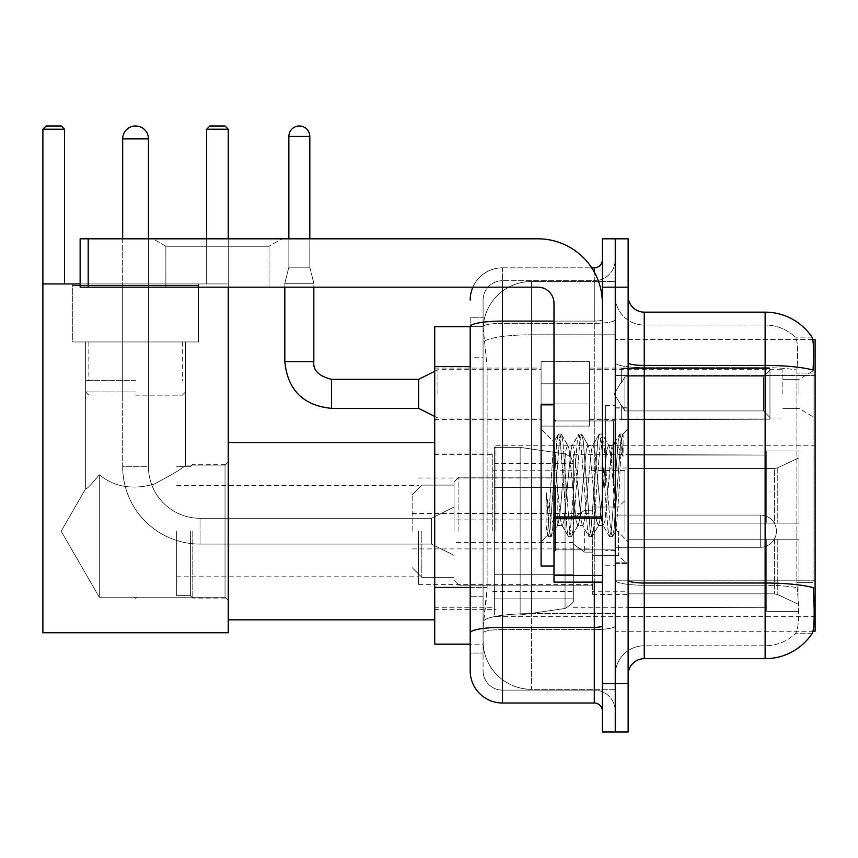 <?xml version="1.0" encoding="UTF-8"?>
<svg xmlns="http://www.w3.org/2000/svg" width="858" height="858" viewBox="0 0 858 858"><rect width="100%" height="100%" fill="white"/><g stroke="black" fill="none" stroke-linecap="round" stroke-linejoin="round"><path stroke-width="0.64" stroke-dasharray="4.29 3.22" d="M815.1 531.188L815.1 445.763L815.1 531.188M495.967 531.188L495.967 445.763L495.967 531.188M815.1 393.865L815.1 369.691L815.1 393.865M798.98 393.865L798.98 379.354L798.98 393.865M541.098 393.865L541.098 361.626L541.098 393.865M434.727 393.865L434.727 368.071L434.727 393.865M589.457 393.865L589.457 361.626L589.457 393.865M782.861 393.865L782.861 369.691L782.861 393.865M470.184 587.419L487.108 587.419L486.797 595.817L483.269 624.828L487.108 587.419L487.108 366.613L487.108 587.419L434.727 587.419L434.727 644.176L483.183 644.176L483.075 640.947A48.348 48.348 0 0 0 531.424 689.306L615.24 689.306L615.24 613.631L615.24 689.306L531.424 689.306L531.424 613.631L531.424 689.306A48.348 48.348 0 0 1 483.075 640.947L483.075 631.113L483.183 644.176L470.184 644.176L470.184 357.743L470.184 653.035L483.075 653.035L483.075 596.289L483.075 653.035L470.184 653.035M483.269 624.828L483.075 631.113L483.269 624.828M812.816 339.543L615.24 339.543L815.1 339.543L815.1 631.274L615.24 631.274L615.24 339.543L615.24 631.274L813.009 631.274M434.727 531.188L434.727 442.535L434.727 531.188M615.24 281.521L615.24 613.631L615.24 281.521L531.424 281.521L615.24 281.521M483.14 327.316L487.108 366.613L483.14 327.316A48.348 48.348 0 0 1 531.424 281.521A48.348 48.348 0 0 0 483.14 327.316A48.348 48.348 0 0 1 531.424 281.521L531.424 334.802L615.24 334.802L531.424 334.802L531.424 281.521M470.184 638.534L470.184 317.792L483.075 317.792L470.184 317.792L470.184 357.743L483.075 357.743L483.075 596.289L483.075 317.792L483.075 357.743L470.184 357.743L470.184 326.651L483.183 326.651L434.727 326.651L434.727 587.419M628.131 485.414L628.131 407.239L628.131 485.414M615.24 485.414L615.24 405.63L615.24 485.414M605.566 485.414L605.566 405.63L605.566 485.414M644.251 312.151L765.132 312.151L765.132 583.011A56.413 9.792 180 0 1 813.212 587.687L813.631 594.208C814.682 615.636 814.231 628.635 812.301 633.215A56.413 56.413 0 0 1 765.132 658.676L644.251 658.676L644.251 312.151A16.12 16.12 0 0 1 628.131 296.031L628.131 362.623L628.131 296.031M811.979 633.697L795.237 633.697L811.979 633.697M797.736 594.208C799.313 615.669 798.637 628.667 795.731 633.215A43.522 43.522 0 0 1 765.132 645.784L644.251 645.784L644.251 594.208L644.251 645.784L765.132 645.784A43.522 43.522 0 0 0 795.731 633.215C798.637 628.7 799.313 615.701 797.736 594.208L796.835 582.625L796.943 370.066C798.101 351.49 797.64 340.605 795.538 337.419L795.538 337.419A43.522 43.522 0 0 0 765.132 325.043A43.522 43.522 0 0 1 795.538 337.419C797.629 340.562 798.101 351.448 796.943 370.066L796.835 582.625L797.736 594.208M615.24 594.208L615.24 362.623L615.24 594.208M628.131 674.796L628.131 362.623L628.131 674.796A16.12 16.12 0 0 1 644.251 658.676M615.24 296.031L615.24 362.623L615.24 296.031A29.011 29.011 0 0 0 644.251 325.043A29.011 29.011 0 0 1 615.24 296.031A29.011 29.011 0 0 0 644.251 325.043L644.251 585.253A29.011 5.041 0 0 1 615.24 580.212A29.011 5.041 0 0 0 644.251 585.253L644.251 325.043L765.132 325.043L644.251 325.043M615.24 287.162L615.24 238.814L628.131 238.814L628.131 287.162L615.24 287.162L615.24 238.814L602.348 238.814L602.348 287.162L615.24 287.162L615.24 683.665L615.24 287.162M602.348 287.162L602.348 732.013L615.24 732.013L615.24 683.665L615.24 732.013L628.131 732.013L628.131 287.162M812.172 337.419A56.413 56.413 0 0 0 811.979 337.13L795.237 337.13L811.979 337.13A56.413 56.413 0 0 1 812.172 337.419C813.556 340.572 813.867 351.458 813.094 370.066L813.03 373.091L813.094 370.066A56.413 9.792 180 0 0 765.132 365.422L644.251 365.422A16.12 2.799 0 0 1 628.131 362.623M813.03 582.625L813.03 373.091L813.03 582.625L796.835 582.625L813.03 582.625M615.24 674.796A29.011 29.011 0 0 1 644.251 645.784A29.011 29.011 0 0 0 615.24 674.796A29.011 29.011 0 0 1 644.251 645.784M470.184 670.763A32.239 32.239 0 0 0 502.413 703.002L502.413 690.111A19.337 19.337 0 0 1 483.075 670.763L483.075 326.694L483.075 670.763A19.337 19.337 0 0 0 502.413 690.111L594.283 690.111L594.283 638.534L594.283 703.002A8.054 8.054 0 0 1 602.348 711.057L602.348 259.76L602.348 711.057M615.24 638.534L615.24 319.702L615.24 638.534M602.348 485.414L602.348 420.946L602.348 485.414M615.24 259.76L615.24 319.702L615.24 259.76A20.957 20.957 0 0 1 594.283 280.716A20.957 20.957 0 0 0 615.24 259.76A20.957 20.957 0 0 1 594.283 280.716L594.283 690.111L502.413 690.111L502.413 629.579L594.283 629.579A20.957 3.636 0 0 0 615.24 625.932A20.957 3.636 0 0 1 594.283 629.579L594.283 280.716L502.413 280.716L594.283 280.716M472.876 287.162A32.239 32.239 0 0 1 502.413 267.825L594.283 267.825A8.054 8.054 0 0 0 602.348 259.76A8.054 8.054 0 0 1 594.283 267.825L594.283 638.534L594.283 629.579L502.413 629.579L502.413 280.716L502.413 323.337L594.283 323.337A20.957 3.636 0 0 0 615.24 319.702A20.957 3.636 0 0 1 594.283 323.337L502.413 323.337L502.413 638.534L502.413 627.337L594.283 627.337A8.054 1.394 0 0 0 602.348 625.932M502.413 703.002L594.283 703.002M470.184 632.936A32.239 5.598 180 0 1 502.413 627.337L502.413 267.825A32.239 32.239 0 0 0 470.184 300.053A32.239 32.239 0 0 1 502.413 267.825L591.72 267.825M483.075 300.053L483.075 326.694L483.075 300.053A19.337 19.337 0 0 1 502.413 280.716A19.337 19.337 0 0 0 483.075 300.053A19.337 19.337 0 0 1 502.413 280.716M615.24 711.057A20.957 20.957 0 0 0 594.283 690.111A20.957 20.957 0 0 1 615.24 711.057A20.957 20.957 0 0 0 594.283 690.111M553.989 485.414L553.989 404.826L553.989 485.414M553.989 566.001L541.098 566.001L541.098 404.826L541.098 541.827L541.098 404.826L553.989 404.826M557.217 484.867L553.71 441.999L547.511 535.403L546.138 525.589L546.138 492.02C549.474 516.184 553.174 527.413 557.217 525.707L557.217 485.414L557.217 525.707C558.944 523.53 560.66 510.102 562.376 485.414C560.66 510.102 558.944 523.53 557.217 525.707L557.217 525.707C553.174 527.413 549.474 516.184 546.138 492.02L549.152 529.901L550.857 536.786L549.152 529.901L546.138 492.02L546.138 525.589L547.254 535.328L548.305 536.786L547.254 535.328L541.098 541.827L547.511 535.413L553.71 441.999L558.15 434.373L556.831 440.926L550.01 529.901L548.305 536.786L551.244 536.454L548.305 536.786L550.01 529.901L556.831 440.926L558.537 434.041L553.71 441.999L541.098 429L554 441.902L557.217 484.867M577.724 485.414L574.313 450.514L572.608 445.12L572.114 445.538L570.902 450.514L564.081 520.313L562.376 525.707L561.883 525.289L560.671 520.313L557.26 485.414L560.671 520.313L561.883 525.289L568.382 536.454L567.063 529.901L560.242 440.926L558.537 434.041L561.1 434.041L559.384 440.926L552.563 529.901L551.244 536.454L557.743 525.289L562.376 525.707L568.382 536.454L567.063 529.901L560.242 440.926L558.537 434.041L561.1 434.041L559.384 440.926L552.563 529.901L551.244 536.454L557.26 525.707L562.376 525.707L564.081 520.313L570.902 450.514L572.114 445.538L578.614 434.373L577.295 440.926L570.473 529.901L568.382 536.454L571.331 536.786L569.626 529.901L562.805 440.926L561.1 434.041L567.985 445.538L567.492 445.12L565.787 450.514L562.376 485.414L565.787 450.514L567.492 445.12L572.608 445.12L578.614 434.373L577.295 440.926L570.473 529.901L568.768 536.786L571.331 536.786L569.626 529.901L562.805 440.926L561.486 434.373L567.492 445.12L572.608 445.12L574.313 450.514L581.134 520.313L582.357 525.289L581.134 520.313L577.724 485.414M572.608 485.414L569.197 450.514L567.985 445.538L569.197 450.514L576.018 520.313L577.724 525.707L576.018 520.313L572.608 485.414M598.198 485.414L594.787 450.514L593.082 445.12L592.588 445.538L591.376 450.514L584.545 520.313L582.839 525.707L582.357 525.289L588.856 536.454L587.537 529.901L580.716 440.926L578.614 434.373L581.563 434.041L579.858 440.926L573.037 529.901L571.331 536.786L578.217 525.289L582.839 525.707L588.856 536.454L587.537 529.901L580.716 440.926L579.011 434.041L581.563 434.041L579.858 440.926L573.037 529.901L571.718 536.454L577.724 525.707L582.839 525.707L584.545 520.313L591.376 450.514L592.588 445.538L599.088 434.373L597.769 440.926L590.947 529.901L588.856 536.454L591.795 536.786L590.09 529.901L583.268 440.926L581.563 434.041L588.449 445.538L587.966 445.12L586.25 450.514L579.429 520.313L578.217 525.289L579.429 520.313L586.25 450.514L587.966 445.12L593.082 445.12L599.088 434.373L597.769 440.926L590.947 529.901L589.242 536.786L591.795 536.786L590.09 529.901L583.268 440.926L581.949 434.373L587.966 445.12L593.082 445.12L594.787 450.514L601.608 520.313L602.82 525.289L601.608 520.313L598.198 485.414M593.082 485.414L589.671 450.514L588.449 445.538L589.671 450.514L596.492 520.313L598.198 525.707L596.492 520.313L593.082 485.414M612.011 449.399L612.011 467.074L608.923 445.538L608.429 445.12L606.724 450.514L599.903 520.313L598.198 525.707L603.313 525.707L609.319 536.454L608 529.901L601.179 440.926L599.474 434.041L602.037 434.041L600.332 440.926L593.5 529.901L591.795 536.786L598.691 525.289L603.313 525.707L609.319 536.454L608 529.901L601.179 440.926L599.474 434.041L602.037 434.041L600.332 440.926L593.5 529.901L592.192 536.454L598.691 525.289L599.903 520.313L606.724 450.514L608.429 445.12L612.011 445.12L612.011 467.074L616.237 529.922L619.476 485.414C620.709 451.136 621.921 434.266 623.101 434.824L623.101 456.413L615.636 441.495L612.011 449.399L605.019 520.313L603.313 525.707L605.019 520.313L612.011 445.12L615.636 441.495L612.011 449.399M622.715 434.416L620.795 440.926L613.974 529.901L612.269 536.786L610.564 529.901L603.742 440.926L602.037 434.041L608.923 445.538L612.011 445.12L615.636 441.495L623.101 456.413L621.653 440.926L619.948 434.041L618.243 440.926L611.411 529.901L609.319 536.454L612.269 536.786L610.564 529.901L603.742 440.926L602.423 434.373L608.923 445.538L610.135 450.514L612.011 467.074L616.237 529.922L619.476 485.414C620.709 451.136 621.921 434.266 623.101 434.824L623.101 456.413L621.653 440.926L619.948 434.041L618.243 440.926L611.411 529.901L609.706 536.786L612.655 536.454L613.974 529.901L620.795 440.926L622.715 434.416M165.873 246.257L152.981 238.814L281.928 238.814L152.981 238.814L281.928 238.814L152.981 238.814L165.873 246.257L165.873 287.162L269.037 287.162L165.873 287.162L269.037 287.162L165.873 287.162L165.873 246.257L269.037 246.257L281.928 238.814L269.037 246.257L165.873 246.257L269.037 246.257L269.037 287.162L269.037 246.257L165.873 246.257M553.989 582.121L602.348 582.121L553.989 582.121L553.989 575.461L553.989 582.121L602.348 582.121L602.348 303.282A64.468 64.468 0 0 0 537.88 238.814L80.137 238.814L88.192 238.814L80.137 238.814L80.137 287.162L80.137 238.814L80.137 287.162L537.88 287.162A16.12 16.12 0 0 1 553.989 303.282L553.989 582.121M553.989 518.339L602.348 518.339L553.989 518.339L602.348 518.339L602.348 303.282A64.468 64.468 0 0 0 537.88 238.814L88.192 238.814L88.192 287.162L537.88 287.162A16.12 16.12 0 0 1 553.989 303.282L553.989 516.945L602.348 516.945L602.348 582.121L602.348 303.282A64.468 64.468 0 0 0 537.88 238.814L88.192 238.814L88.192 287.162L80.137 287.162L537.88 287.162A16.12 16.12 0 0 1 553.989 303.282L553.989 516.945L602.348 516.945L602.348 303.282M192.793 531.188L192.793 598.08L192.793 531.188M228.249 531.188L228.249 442.535L228.249 531.188M190.379 531.188L190.379 595.656L190.379 531.188M176.673 531.188L176.673 595.656L176.673 531.188M418.607 531.188L418.607 584.373L418.607 531.188M592.674 531.188L592.674 594.369L592.674 531.188M628.131 523.123L628.131 531.188L628.131 523.123L774.388 523.123L628.131 523.123L766.752 523.123L766.752 450.997L766.752 523.123L798.98 523.123L798.98 450.997L798.98 523.123L628.131 523.123L628.131 539.242L766.752 539.242L766.752 607.325L766.752 539.242L628.131 539.242L628.131 523.123L628.131 539.242L628.131 523.123L798.98 523.123L798.98 457.807L798.98 523.123L628.131 523.123L766.752 523.123L766.752 450.997L766.752 455.051L628.131 454.622L766.752 455.051L766.752 523.123L766.752 450.997L798.98 450.997L766.752 450.997L766.752 523.123L798.98 523.123L798.98 450.997L798.98 523.123L628.131 523.123L628.131 539.242L798.98 539.242L798.98 611.368L798.98 539.242L766.752 539.242L766.752 611.368L798.98 611.368L766.752 611.368L766.752 539.242L798.98 539.242L798.98 611.368L798.98 604.568L777.788 594.615L774.388 593.854L777.788 594.615L798.98 604.568L798.98 539.242L628.131 539.242L766.752 539.242L766.752 607.325L628.131 607.325L766.752 607.325L766.752 611.368L766.752 539.242L628.131 539.242L628.131 523.123L628.131 539.242L628.131 523.123L798.98 523.123L798.98 457.807L777.788 467.76L798.98 457.807L798.98 523.123L628.131 523.123L766.752 523.123L766.752 450.997L766.752 455.051L628.131 455.051L628.131 468.522L774.388 468.522L628.131 468.522L628.131 454.622L766.752 455.051L766.752 523.123L766.752 450.997L798.98 450.997L766.752 450.997L766.752 523.123L798.98 523.123L798.98 450.997L798.98 523.123L628.131 523.123L628.131 539.242L798.98 539.242L798.98 611.368L798.98 539.242L766.752 539.242L766.752 611.368L798.98 611.368L766.752 611.368L766.752 539.242L798.98 539.242L798.98 611.368L798.98 604.568L777.788 594.615L774.388 593.854L628.131 593.854L774.388 593.854L777.788 594.615L798.98 604.568L798.98 539.242L628.131 539.242L766.752 539.242L766.752 607.325L628.131 607.325L628.131 593.854L628.131 607.743L766.752 607.325L766.752 611.368L766.752 539.242L628.131 539.242L628.131 523.123L628.131 539.242L628.131 523.123L798.98 523.123L798.98 457.807L777.788 467.76L774.388 468.522L777.788 467.76L798.98 457.807L798.98 523.123L628.131 523.123L766.752 523.123L766.752 450.997L766.752 455.051L628.131 455.051L628.131 468.522L774.388 468.522L628.131 468.522L628.131 454.622L766.752 455.051L766.752 523.123L766.752 450.997L798.98 450.997L766.752 450.997L766.752 523.123L798.98 523.123L798.98 450.997L798.98 523.123L628.131 523.123L628.131 539.242L798.98 539.242L798.98 611.368L798.98 539.242L766.752 539.242L766.752 611.368L798.98 611.368L766.752 611.368L766.752 539.242L798.98 539.242L798.98 611.368L798.98 604.568L777.788 594.615L774.388 593.854L628.131 593.854L774.388 593.854L777.788 594.615L798.98 604.568L798.98 539.242L628.131 539.242L766.752 539.242L766.752 607.325L628.131 607.325L628.131 593.854L628.131 607.743L766.752 607.325L766.752 611.368L766.752 539.242L628.131 539.242L628.131 523.123L628.131 539.242L628.131 523.123L798.98 523.123L798.98 457.807L777.788 467.76L774.388 468.522L777.788 467.76L798.98 457.807L798.98 523.123L628.131 523.123L766.752 523.123L766.752 450.997L766.752 455.051L628.131 455.051L628.131 468.522L774.388 468.522L628.131 468.522L628.131 454.622L766.752 455.051L766.752 523.123L766.752 450.997L798.98 450.997L766.752 450.997L766.752 523.123L798.98 523.123L798.98 450.997L798.98 523.123L628.131 523.123L628.131 539.242L798.98 539.242L798.98 611.368L798.98 539.242L766.752 539.242L766.752 611.368L798.98 611.368L766.752 611.368L766.752 539.242L798.98 539.242L798.98 611.368L798.98 604.568L777.788 594.615L774.388 593.854L628.131 593.854L774.388 593.854L777.788 594.615L798.98 604.568L798.98 539.242L628.131 539.242L766.752 539.242L766.752 607.325L628.131 607.325L628.131 593.854L628.131 607.743L766.752 607.325L766.752 611.368L766.752 539.242L628.131 539.242L628.131 523.123L628.131 539.242L628.131 523.123L798.98 523.123L798.98 457.807L777.788 467.76L774.388 468.522L777.788 467.76L798.98 457.807L798.98 523.123L628.131 523.123L766.752 523.123L766.752 450.997L766.752 455.051L628.131 455.051L628.131 468.522L774.388 468.522L628.131 468.522L628.131 454.622L766.752 455.051L766.752 523.123L766.752 450.997L798.98 450.997L766.752 450.997L766.752 523.123L798.98 523.123L798.98 450.997L798.98 523.123L628.131 523.123L628.131 539.242L798.98 539.242L798.98 611.368L798.98 539.242L766.752 539.242L766.752 611.368L798.98 611.368L766.752 611.368L766.752 539.242L798.98 539.242L798.98 611.368L798.98 604.568L777.788 594.615L774.388 593.854L628.131 593.854L774.388 593.854L777.788 594.615L798.98 604.568L798.98 539.242L628.131 539.242L766.752 539.242L766.752 607.325L628.131 607.325L628.131 593.854L628.131 607.743L766.752 607.325L766.752 611.368L766.752 539.242L628.131 539.242L628.131 523.123L628.131 539.242L628.131 523.123L798.98 523.123L798.98 457.807L777.788 467.76L774.388 468.522L777.788 467.76L798.98 457.807L798.98 523.123L628.131 523.123L766.752 523.123L766.752 450.997L766.752 455.051L628.131 455.051L628.131 468.522L774.388 468.522L628.131 468.522L628.131 454.622L766.752 455.051L766.752 523.123L766.752 450.997L798.98 450.997L766.752 450.997L766.752 523.123L798.98 523.123L798.98 450.997L798.98 523.123L628.131 523.123L628.131 539.242L798.98 539.242L798.98 611.368L798.98 539.242L766.752 539.242L766.752 611.368L798.98 611.368L766.752 611.368L766.752 539.242L798.98 539.242L798.98 611.368L798.98 604.568L777.788 594.615L774.388 593.854L628.131 593.854L774.388 593.854L777.788 594.615L798.98 604.568L798.98 539.242L628.131 539.242L766.752 539.242L766.752 607.325L628.131 607.325L628.131 593.854L628.131 607.743L766.752 607.325L766.752 539.242L628.131 539.242L628.131 523.123M573.337 531.188L573.337 454.622L573.337 531.188M492.749 531.188L492.749 454.622L492.749 531.188M458.901 531.188L458.901 477.187L458.901 531.188M454.064 531.188L454.064 482.024L454.064 531.188M624.914 531.188L624.914 470.581L624.914 531.188M421.825 531.188L421.825 577.284L421.825 531.188M412.162 531.188L412.162 494.755L412.162 531.188M618.468 531.188L618.468 555.362L618.468 531.188M454.064 555.362L431.499 544.079L200.043 544.079L431.499 544.079L454.064 555.362L431.499 544.079L200.043 544.079L431.499 544.079L454.064 555.362L431.499 544.079L200.043 544.079L431.499 544.079L454.064 555.362L431.499 544.079L431.499 518.296L431.499 544.079L431.499 518.296L431.499 544.079L431.499 518.296L431.499 544.079L431.499 518.296L431.499 544.079L431.499 518.296L431.499 544.079L431.499 518.296L431.499 544.079L431.499 531.188L431.499 544.079L200.043 544.079L200.043 518.296L200.043 544.079A77.37 77.37 0 0 1 122.683 466.72L122.683 138.878A12.891 12.891 0 0 1 135.575 125.987A12.891 12.891 0 0 1 148.466 138.878A12.891 12.891 0 0 0 135.575 125.987A12.891 12.891 0 0 0 122.683 138.878A12.891 12.891 0 0 1 135.575 125.987A12.891 12.891 0 0 1 148.466 138.878A12.891 12.891 0 0 0 135.575 125.987A12.891 12.891 0 0 0 122.683 138.878A12.891 12.891 0 0 1 135.575 125.987A12.891 12.891 0 0 1 148.466 138.878A12.891 12.891 0 0 0 135.575 125.987A12.891 12.891 0 0 0 122.683 138.878L148.466 138.878L122.683 138.878L148.466 138.878L122.683 138.878L148.466 138.878L122.683 138.878L148.466 138.878L122.683 138.878L148.466 138.878L122.683 138.878L148.466 138.878L122.683 138.878L148.466 138.878L148.466 466.72L148.466 138.878M454.064 507.014L431.499 518.296L200.043 518.296L431.499 518.296L454.064 507.014L431.499 518.296L200.043 518.296L431.499 518.296L454.064 507.014L431.499 518.296L200.043 518.296L431.499 518.296L454.064 507.014L431.499 518.296L431.499 531.188L431.499 518.296L200.043 518.296A51.577 51.577 0 0 1 148.466 466.72L148.466 238.814M584.62 531.188L584.62 552.144L584.62 531.188M615.24 515.068L760.295 515.068L615.24 515.068L760.295 515.068L615.24 515.068L760.295 515.068L615.24 515.068L615.24 531.188L615.24 507.014L615.24 555.362L615.24 515.068L760.295 515.068A16.12 16.12 0 0 1 776.415 531.188A16.12 16.12 0 0 1 760.295 547.307A16.12 16.12 0 0 0 776.415 531.188A16.12 16.12 0 0 0 760.295 515.068A16.12 16.12 0 0 1 776.415 531.188A16.12 16.12 0 0 1 760.295 547.307A16.12 16.12 0 0 0 776.415 531.188A16.12 16.12 0 0 0 760.295 515.068A16.12 16.12 0 0 1 776.415 531.188A16.12 16.12 0 0 1 760.295 547.307A16.12 16.12 0 0 0 776.415 531.188A16.12 16.12 0 0 0 760.295 515.068A16.12 16.12 0 0 1 776.415 531.188A16.12 16.12 0 0 1 760.295 547.307L760.295 515.068L760.295 547.307L760.295 515.068L760.295 547.307L760.295 515.068L760.295 547.307L760.295 515.068L760.295 547.307L760.295 515.068L760.295 547.307L760.295 515.068L760.295 547.307L760.295 515.068L760.295 547.307L615.24 547.307L615.24 531.188L615.24 555.362L615.24 507.014L615.24 555.362L615.24 507.014L615.24 555.362L615.24 507.014L615.24 555.362L615.24 507.014L615.24 555.362L615.24 507.014L615.24 555.362L615.24 507.014L615.24 547.307L760.295 547.307L615.24 547.307M520.141 574.699L520.141 615.004L520.141 574.699L565.057 574.699L520.141 574.699L565.057 574.699L520.141 574.699L520.141 615.004L520.141 447.372L520.141 487.666L565.057 487.666L565.057 453.903L570.978 457.153L573.337 463.481L573.337 487.666L494.358 487.666L494.358 447.372L494.358 615.004L494.358 574.699L520.141 574.699L520.141 447.372L520.141 487.666L494.358 487.666L573.337 487.666L494.358 487.666L494.358 447.372L494.358 615.004L494.358 574.699L573.337 574.699L573.337 463.492L573.337 487.676L494.358 487.666L494.358 463.492L494.358 598.884L494.358 574.699L573.337 574.699L573.337 463.492L573.337 487.676L494.358 487.666L494.358 447.372L494.358 615.004L494.358 574.699L573.337 574.699L573.337 463.492L573.337 487.676L494.358 487.666L494.358 463.492L494.358 598.884L494.358 574.699L520.141 574.699L520.141 447.372L520.141 487.666L494.358 487.666L494.358 447.372L494.358 615.004L494.358 574.699L573.337 574.699L573.337 463.492L573.337 487.676L494.358 487.666L494.358 463.492L494.358 598.884L494.358 574.699L573.337 574.699L573.337 463.492L573.337 487.676L494.358 487.666L494.358 447.372L494.358 615.004L494.358 574.699L573.337 574.699L573.337 463.492L573.337 487.676L494.358 487.666L494.358 463.492L494.358 598.884L494.358 574.699L520.141 574.699L520.141 447.372L520.141 487.666L494.358 487.666L494.358 447.372L494.358 615.004L494.358 574.699L573.337 574.699L573.337 463.492L573.337 487.676L494.358 487.666L494.358 463.492L494.358 598.884L494.358 574.699L573.337 574.699L573.337 598.895L494.358 598.884L494.358 574.699L573.337 574.699L573.337 598.895L494.358 598.884L494.358 574.699L520.141 574.699L520.141 447.372L520.141 487.666L494.358 487.666L494.358 447.372L494.358 615.004L494.358 574.699L573.337 574.699L573.337 598.895L494.358 598.884L494.358 463.492L494.358 598.884L573.337 598.884L494.358 598.884M198.434 285.553L198.434 341.967L198.434 285.553L198.434 341.967L198.434 285.553L198.434 341.967L198.434 285.553L72.715 285.553L198.434 285.553L72.715 285.553L198.434 285.553L72.715 285.553L198.434 285.553L72.715 285.553L198.434 285.553L72.715 285.553L198.434 285.553L72.715 285.553L198.434 285.553L72.715 285.553L198.434 285.553L198.434 341.967L72.715 341.967L198.434 341.967L72.715 341.967L198.434 341.967L198.434 283.944L72.715 283.944L198.434 283.944L72.715 283.944L198.434 283.944L72.715 283.944L198.434 283.944L72.715 283.944L198.434 283.944L72.715 283.944L198.434 283.944L72.715 283.944L198.434 283.944L72.715 283.944L198.434 283.944L198.434 341.967L72.715 341.967L72.715 283.944L72.715 341.967L198.434 341.967L72.715 341.967L198.434 341.967L72.715 341.967L198.434 341.967L72.715 341.967L198.434 341.967L198.434 283.944L198.434 341.967L72.715 341.967L72.715 283.944L72.715 341.967L198.434 341.967L72.715 341.967L198.434 341.967L72.715 341.967L198.434 341.967L72.715 341.967L198.434 341.967L198.434 283.944L198.434 341.967L72.715 341.967L72.715 283.944L72.715 341.967L198.434 341.967L72.715 341.967L198.434 341.967L72.715 341.967L198.434 341.967L72.715 341.967L198.434 341.967L198.434 283.944M85.607 341.967L85.607 488.835C86.594 489.435 91.162 484.738 99.313 474.742C114.264 487.012 132.604 490.111 154.322 484.051C173.563 473.841 183.977 467.524 185.542 465.1C183.966 467.524 173.584 473.831 154.386 484.019C132.7 490.143 114.339 487.054 99.313 474.742L99.313 597.265L99.313 474.742L99.313 597.265L61.154 531.188L85.607 488.835C86.594 489.435 91.162 484.738 99.313 474.742C114.264 487.012 132.604 490.111 154.322 484.051C173.563 473.841 183.977 467.524 185.542 465.1L185.542 341.967L185.542 465.1C183.966 467.524 173.584 473.831 154.386 484.019C132.7 490.143 114.339 487.054 99.313 474.742C91.184 484.716 86.615 489.414 85.607 488.835L61.154 531.188L99.313 597.265L99.313 474.742C91.184 484.716 86.615 489.414 85.607 488.835L85.607 341.967L85.607 488.835C86.594 489.435 91.162 484.738 99.313 474.742C114.264 487.012 132.604 490.111 154.322 484.051C173.563 473.841 183.977 467.524 185.542 465.1C183.966 467.524 173.584 473.831 154.386 484.019C132.7 490.143 114.339 487.054 99.313 474.742L99.313 597.265L99.313 474.742L99.313 597.265L61.154 531.188L85.607 488.835C86.594 489.435 91.162 484.738 99.313 474.742C114.264 487.012 132.604 490.111 154.322 484.051C173.563 473.841 183.977 467.524 185.542 465.1L185.542 341.967L185.542 465.1C183.966 467.524 173.584 473.831 154.386 484.019C132.7 490.143 114.339 487.054 99.313 474.742C91.184 484.716 86.615 489.414 85.607 488.835L61.154 531.188L99.313 597.265L99.313 474.742C91.184 484.716 86.615 489.414 85.607 488.835L85.607 341.967L85.607 488.835C86.594 489.435 91.162 484.738 99.313 474.742C114.264 487.012 132.604 490.111 154.322 484.051C173.563 473.841 183.977 467.524 185.542 465.1C183.966 467.524 173.584 473.831 154.386 484.019C132.7 490.143 114.339 487.054 99.313 474.742L99.313 597.265L99.313 474.742L99.313 597.265L61.154 531.188L85.607 488.835C86.594 489.435 91.162 484.738 99.313 474.742C114.264 487.012 132.604 490.111 154.322 484.051C173.563 473.841 183.977 467.524 185.542 465.1L185.542 341.967L185.542 465.1C183.966 467.524 173.584 473.831 154.386 484.019C132.7 490.143 114.339 487.054 99.313 474.742C91.184 484.716 86.615 489.414 85.607 488.835L61.154 531.188L99.313 597.265L99.313 474.742C91.184 484.716 86.615 489.414 85.607 488.835L85.607 341.967L185.542 341.967L85.607 341.967L185.542 341.967L85.607 341.967L185.542 341.967L85.607 341.967L185.542 341.967L85.607 341.967L185.542 341.967L85.607 341.967L185.542 341.967L85.607 341.967L185.542 341.967L85.607 341.967L85.607 488.835C86.594 489.435 91.162 484.738 99.313 474.742C114.264 487.012 132.604 490.111 154.322 484.051C173.563 473.841 183.977 467.524 185.542 465.1C183.966 467.524 173.584 473.831 154.386 484.019C132.7 490.143 114.339 487.054 99.313 474.742L99.313 597.265L225.032 597.265L228.249 600.493L228.249 461.883L228.249 600.493L228.249 461.883L228.249 600.493L228.249 461.883L228.249 600.493L228.249 461.883L228.249 600.493L228.249 461.883L228.249 600.493L228.249 461.883L228.249 600.493L228.249 461.883L228.249 600.493L225.032 597.265L225.032 465.1L228.249 461.883L225.032 465.1L225.032 597.265L225.032 465.1L225.032 597.265L228.249 600.493L225.032 597.265L225.032 465.1L228.249 461.883L225.032 465.1L225.032 597.265L225.032 465.1L225.032 597.265L228.249 600.493L225.032 597.265L225.032 465.1L228.249 461.883L225.032 465.1L225.032 597.265L225.032 465.1L225.032 597.265L228.249 600.493M185.542 341.967L185.542 465.1L225.032 465.1L228.249 461.883M135.575 598.283L133.891 597.265L225.032 597.265L225.032 465.1L225.032 597.265L99.313 597.265L133.891 597.265L135.575 598.283L137.259 597.265L133.891 597.265L135.575 598.283L137.259 597.265L135.575 598.283L133.891 597.265L99.313 597.265L133.891 597.265L135.575 598.283L137.259 597.265L135.575 598.283L133.891 597.265L99.313 597.265L133.891 597.265L135.575 598.283L137.259 597.265L135.575 598.283M42.9 283.944L42.9 632.732L42.9 283.944L64.5 283.944L64.5 129.215L42.9 129.215L46.128 125.987L42.9 129.215L64.5 129.215L64.5 283.944L64.5 129.215L61.272 125.987L64.5 129.215L42.9 129.215L42.9 283.944L228.249 283.944L42.9 283.944L64.5 283.944L64.5 129.215L64.5 283.944L64.5 129.215L61.272 125.987L64.5 129.215L42.9 129.215L46.128 125.987L61.272 125.987L64.5 129.215L64.5 283.944L64.5 129.215L61.272 125.987L64.5 129.215L42.9 129.215L64.5 129.215L64.5 283.944L64.5 129.215L61.272 125.987L64.5 129.215L42.9 129.215L42.9 283.944L42.9 129.215L46.128 125.987L61.272 125.987L64.5 129.215L64.5 283.944L42.9 283.944L42.9 632.732L228.249 632.732L228.249 283.944L228.249 632.732L42.9 632.732L42.9 283.944L228.249 283.944L228.249 129.215L228.249 283.944L206.66 283.944L206.66 129.215L228.249 129.215L225.032 125.987L228.249 129.215L206.66 129.215L206.66 283.944L228.249 283.944L42.9 283.944L64.5 283.944L42.9 283.944L42.9 129.215L64.5 129.215L61.272 125.987L64.5 129.215L42.9 129.215L42.9 632.732L228.249 632.732L228.249 283.944L228.249 632.732L42.9 632.732L42.9 283.944L228.249 283.944L228.249 129.215L228.249 283.944L206.66 283.944L206.66 129.215L209.878 125.987L206.66 129.215L228.249 129.215L225.032 125.987L209.878 125.987L206.66 129.215L206.66 283.944L228.249 283.944L42.9 283.944L64.5 283.944L42.9 283.944L42.9 129.215L46.128 125.987L42.9 129.215L64.5 129.215L64.5 283.944L42.9 283.944L42.9 632.732L228.249 632.732L228.249 283.944L228.249 632.732L42.9 632.732L42.9 283.944L228.249 283.944L228.249 129.215L206.66 129.215L209.878 125.987L206.66 129.215L228.249 129.215L228.249 283.944L206.66 283.944L206.66 129.215L206.66 283.944L228.249 283.944L42.9 283.944L42.9 632.732L228.249 632.732L228.249 283.944L228.249 632.732L42.9 632.732L42.9 283.944L228.249 283.944L228.249 129.215L225.032 125.987L209.878 125.987L206.66 129.215L209.878 125.987L206.66 129.215L228.249 129.215L206.66 129.215L206.66 283.944L206.66 129.215L209.878 125.987L206.66 129.215L228.249 129.215L228.249 283.944L42.9 283.944L42.9 129.215L46.128 125.987L61.272 125.987L46.128 125.987L42.9 129.215L64.5 129.215L61.272 125.987L46.128 125.987L61.272 125.987L46.128 125.987L42.9 129.215L42.9 632.732L228.249 632.732L228.249 283.944L228.249 632.732L42.9 632.732L42.9 283.944L228.249 283.944L228.249 129.215L225.032 125.987L228.249 129.215L206.66 129.215L206.66 283.944L206.66 129.215L209.878 125.987L225.032 125.987L209.878 125.987L225.032 125.987L228.249 129.215L228.249 283.944L42.9 283.944L42.9 632.732L228.249 632.732L228.249 283.944L228.249 632.732L42.9 632.732L228.249 632.732L228.249 129.215L225.032 125.987L209.878 125.987L225.032 125.987L228.249 129.215L206.66 129.215L228.249 129.215L228.249 283.944L206.66 283.944L206.66 129.215L206.66 283.944L228.249 283.944L42.9 283.944L64.5 283.944L42.9 283.944L42.9 129.215L46.128 125.987L61.272 125.987L46.128 125.987L42.9 129.215L64.5 129.215L64.5 283.944M135.575 395.152L182.314 395.152L135.575 395.152M135.575 391.934L85.607 391.934L135.575 391.934M135.575 380.652L85.607 380.652L135.575 380.652M122.683 238.814L122.683 466.72L148.466 466.72A51.577 51.577 0 0 0 200.043 518.296A51.577 51.577 0 0 1 148.466 466.72A51.577 51.577 0 0 0 200.043 518.296A51.577 51.577 0 0 1 148.466 466.72A51.577 51.577 0 0 0 200.043 518.296A51.577 51.577 0 0 1 148.466 466.72L122.683 466.72A77.37 77.37 0 0 0 200.043 544.079A77.37 77.37 0 0 1 122.683 466.72A77.37 77.37 0 0 0 200.043 544.079A77.37 77.37 0 0 1 122.683 466.72A77.37 77.37 0 0 0 200.043 544.079A77.37 77.37 0 0 1 122.683 466.72L122.683 138.878M185.542 465.1L225.032 465.1L185.542 465.1M565.057 574.699L573.337 574.699L573.337 598.895C574.796 601.115 572.029 604.3 565.057 608.461L565.057 574.699L573.337 574.699L573.337 598.895C574.796 601.115 572.029 604.3 565.057 608.461L565.057 574.699L573.337 574.699L573.337 598.895C574.796 601.115 572.029 604.3 565.057 608.461L565.057 574.699L573.337 574.699L573.337 598.895C574.796 601.115 572.029 604.3 565.057 608.461L565.057 574.699L565.057 608.461L565.057 574.699L565.057 608.461L520.141 615.004L520.141 447.372L520.141 487.666L565.057 487.666L520.141 487.666L520.141 447.372L520.141 615.004L494.358 615.004L520.141 615.004L565.057 608.461L520.141 615.004L494.358 615.004L520.141 615.004L565.057 608.461C572.029 604.3 574.796 601.115 573.337 598.895C574.796 601.115 572.029 604.3 565.057 608.461L520.141 615.004L494.358 615.004L520.141 615.004L565.057 608.461C572.029 604.3 574.796 601.115 573.337 598.895M225.032 125.987L209.878 125.987L225.032 125.987L228.249 129.215L225.032 125.987L209.878 125.987L225.032 125.987L228.249 129.215L206.66 129.215L209.878 125.987L225.032 125.987L209.878 125.987L206.66 129.215L228.249 129.215L225.032 125.987M774.388 468.522L777.788 467.76L774.388 468.522L628.131 468.522L774.388 468.522L777.788 467.76L798.98 457.807L777.788 467.76L774.388 468.522L628.131 468.522L628.131 455.051L628.131 468.522L774.388 468.522L777.788 467.76L798.98 457.807L798.98 523.123L798.98 450.997L766.752 450.997L766.752 455.051L766.752 450.997L798.98 450.997L798.98 457.807L777.788 467.76L774.388 468.522L774.388 523.123L798.98 523.123L774.388 523.123L774.388 468.522M42.9 129.215L46.128 125.987L61.272 125.987L46.128 125.987L61.272 125.987L46.128 125.987L42.9 129.215L64.5 129.215M628.131 593.854L774.388 593.854L628.131 593.854L628.131 607.325L628.131 593.854L774.388 593.854L777.788 594.615L774.388 593.854L628.131 593.854L628.131 607.743L766.752 607.325L628.131 607.325L628.131 593.854M494.358 487.666L494.358 463.492L494.358 487.666M628.131 468.522L628.131 454.622L766.752 455.051L628.131 455.051L628.131 468.522M766.752 539.242L766.752 611.368L798.98 611.368L798.98 539.242L798.98 611.368L766.752 611.368L766.752 539.242L798.98 539.242L766.752 539.242M766.752 607.325L766.752 611.368L766.752 607.325M798.98 539.242L798.98 611.368L798.98 604.568L777.788 594.615L798.98 604.568L798.98 539.242L777.788 539.242L798.98 539.242M774.388 539.242L628.131 539.242L628.131 531.188L628.131 539.242L774.388 539.242L774.388 593.854L774.388 539.242M565.057 487.666L565.057 453.903L565.057 487.666L565.057 453.903L565.057 487.666L565.057 453.903L565.057 487.666L520.141 487.666M72.715 285.553L72.715 283.944M99.313 474.742C91.184 484.716 86.615 489.414 85.607 488.835L61.154 531.188L99.313 597.265L99.313 474.742M80.137 283.944L228.249 283.944L228.249 129.215M228.249 287.162L228.249 238.814M206.66 238.814L206.66 129.215M135.575 341.967L182.314 341.967L135.575 341.967M309.813 238.814L309.813 136.465L309.813 267.181L309.813 136.465L309.813 267.181L309.813 136.465L309.813 267.181L309.813 136.465L309.813 267.181L309.813 136.465L309.813 267.181L309.813 136.465L309.813 267.181L309.813 136.465L309.813 267.181L309.813 136.465L288.856 136.465L309.813 136.465A10.478 10.478 0 0 0 299.335 125.987A10.478 10.478 0 0 0 288.856 136.465A10.478 10.478 0 0 1 299.335 125.987A10.478 10.478 0 0 1 309.813 136.465A10.478 10.478 0 0 0 299.335 125.987A10.478 10.478 0 0 0 288.856 136.465A10.478 10.478 0 0 1 299.335 125.987A10.478 10.478 0 0 1 309.813 136.465A10.478 10.478 0 0 0 299.335 125.987A10.478 10.478 0 0 0 288.856 136.465A10.478 10.478 0 0 1 299.335 125.987A10.478 10.478 0 0 1 309.813 136.465A10.478 10.478 0 0 0 299.335 125.987A10.478 10.478 0 0 0 288.856 136.465A10.478 10.478 0 0 1 299.335 125.987A10.478 10.478 0 0 1 309.813 136.465A10.478 10.478 0 0 0 299.335 125.987A10.478 10.478 0 0 0 288.856 136.465A10.478 10.478 0 0 1 299.335 125.987A10.478 10.478 0 0 1 309.813 136.465A10.478 10.478 0 0 0 299.335 125.987A10.478 10.478 0 0 0 288.856 136.465A10.478 10.478 0 0 1 299.335 125.987A10.478 10.478 0 0 1 309.813 136.465A10.478 10.478 0 0 0 299.335 125.987A10.478 10.478 0 0 0 288.856 136.465A10.478 10.478 0 0 1 299.335 125.987A10.478 10.478 0 0 1 309.813 136.465A10.478 10.478 0 0 0 299.335 125.987A10.478 10.478 0 0 0 288.856 136.465A10.478 10.478 0 0 1 299.335 125.987A10.478 10.478 0 0 1 309.813 136.465L309.813 267.181L288.856 267.181L309.813 267.181L288.856 267.181L309.813 267.181L288.856 267.181L309.813 267.181L288.856 267.181L309.813 267.181L288.856 267.181L309.813 267.181L288.856 267.181L309.813 267.181L288.856 267.181L309.813 267.181L288.856 267.181L309.813 267.181L288.856 267.181L309.813 267.181L288.856 267.181L309.813 267.181L288.856 267.181L309.813 267.181L288.856 267.181L309.813 267.181L288.856 267.181L309.813 267.181L288.856 267.181L309.813 267.181L288.856 267.181L309.813 267.181L288.856 267.181L309.813 267.181L313.835 283.301L284.824 283.301L313.835 283.301L284.824 283.301L313.835 283.301L284.824 283.301L313.835 283.301L284.824 283.301L313.835 283.301L284.824 283.301L313.835 283.301L284.824 283.301L313.835 283.301L284.824 283.301L313.835 283.301L284.824 283.301L313.835 283.301L284.824 283.301L313.835 283.301L284.824 283.301L313.835 283.301L284.824 283.301L313.835 283.301L284.824 283.301L313.835 283.301L284.824 283.301L313.835 283.301L284.824 283.301L313.835 283.301L284.824 283.301L313.835 283.301L284.824 283.301L313.835 283.301L313.835 361.626L313.835 287.162M769.969 393.865L769.969 419.197L621.685 419.197L769.969 419.197L769.969 417.546L763.523 410.918L763.523 393.865L763.523 410.918L769.969 417.546L769.969 419.197L621.685 419.648L621.685 405.244L624.914 410.918L763.523 410.918L624.914 410.918L624.914 376.801L621.685 382.486L624.914 376.801L763.523 376.801L624.914 376.801L621.685 382.486L621.685 368.532L769.969 368.532L769.969 419.197L769.969 370.173L763.523 376.801L769.969 370.173L769.969 417.546L763.523 410.918L763.523 376.801L763.523 410.918L769.969 417.546L769.969 419.197L621.685 419.197L769.969 419.197L769.969 370.173L763.523 376.801L624.914 376.801L763.523 376.801L769.969 370.173L769.969 419.197L621.685 419.648L621.685 405.244L621.685 419.197L769.969 419.197L769.969 417.546L763.523 410.918L624.914 410.918L621.685 405.244L624.914 410.918L624.914 376.801L621.685 382.486L624.914 376.801L763.523 376.801L763.523 393.865L763.523 376.801L624.914 376.801L621.685 382.486L621.685 368.071L621.685 382.486L624.914 376.801L763.523 376.801L769.969 370.173L763.523 376.801L763.523 410.918L763.523 376.801L624.914 376.801L621.685 382.486L621.685 368.532L769.969 368.532L769.969 419.197L621.685 419.648L621.685 405.244L621.685 419.197L769.969 419.197L769.969 417.546L769.969 419.197L621.685 419.648L621.685 405.244L624.914 410.918L763.523 410.918L769.969 417.546L769.969 370.173L763.523 376.801L769.969 370.173L769.969 417.546L763.523 410.918L624.914 410.918L624.914 376.801L763.523 376.801L763.523 410.918L763.523 376.801L624.914 376.801L621.685 382.486L624.914 376.801L763.523 376.801L769.969 370.173L763.523 376.801L763.523 410.918L769.969 417.546L769.969 419.197L769.969 370.173L769.969 419.197L621.685 419.197L769.969 419.197L769.969 417.546L763.523 410.918L624.914 410.918L621.685 405.244L621.685 419.648L621.685 405.244L624.914 410.918L624.914 376.801L621.685 382.486L621.685 368.071L621.685 382.486L624.914 376.801L763.523 376.801L624.914 376.801L621.685 382.486L621.685 368.532L769.969 368.532L769.969 419.197L621.685 419.197L769.969 419.197L769.969 417.546L769.969 419.197L621.685 419.648L621.685 405.244L621.685 419.197L769.969 419.197L769.969 370.173L763.523 376.801L769.969 370.173L769.969 417.546L763.523 410.918L763.523 376.801L763.523 410.918L769.969 417.546L769.969 419.197L621.685 419.648L621.685 405.244L624.914 410.918L763.523 410.918L624.914 410.918L624.914 376.801L763.523 376.801L624.914 376.801L621.685 382.486L624.914 376.801L763.523 376.801L769.969 370.173L763.523 376.801L763.523 393.865L763.523 376.801L624.914 376.801L621.685 382.486L621.685 368.071L621.685 382.486L624.914 376.801L763.523 376.801L769.969 370.173L769.969 419.197L769.969 370.173L763.523 376.801L763.523 410.918L763.523 376.801L624.914 376.801L621.685 382.486L621.685 368.532L769.969 368.532L621.685 368.071L621.685 382.486L624.914 376.801L763.523 376.801L769.969 370.173L769.969 419.197L621.685 419.197L769.969 419.197L769.969 417.546L763.523 410.918L769.969 417.546L769.969 419.197L621.685 419.648L621.685 405.244L621.685 419.197L769.969 419.197L769.969 370.173L763.523 376.801L763.523 410.918L624.914 410.918L621.685 405.244L621.685 406.231L621.685 405.244L624.914 410.918L624.914 376.801L621.685 382.486L621.685 368.532L769.969 368.532L769.969 417.546L763.523 410.918L763.523 376.801L624.914 376.801L763.523 376.801L769.969 370.173L763.523 376.801L763.523 410.918L769.969 417.546L769.969 419.197L621.685 419.648L621.685 405.244L621.685 419.197L769.969 419.197L769.969 370.173L769.969 419.197L621.685 419.648L621.685 405.244L624.914 410.918L763.523 410.918L624.914 410.918L624.914 376.801L621.685 382.486L624.914 376.801L763.523 376.801L624.914 376.801L621.685 382.486L621.685 368.071L621.685 382.486L624.914 376.801L763.523 376.801L769.969 370.173L763.523 376.801L763.523 393.865L763.523 376.801L624.914 376.801L621.685 382.486L621.685 368.532L769.969 368.532L769.969 419.197L769.969 417.546L763.523 410.918L763.523 393.865L763.523 410.918L769.969 417.546L769.969 419.197L621.685 419.197L769.969 419.197L769.969 370.173L769.969 417.546L763.523 410.918L624.914 410.918L621.685 405.244L621.685 419.648L621.685 405.244L624.914 410.918L624.914 376.801L763.523 376.801L769.969 370.173L763.523 376.801L763.523 393.865L763.523 376.801L624.914 376.801L621.685 382.486L624.914 376.801L763.523 376.801L769.969 370.173L769.969 419.197L621.685 419.197L769.969 419.197L769.969 417.546L769.969 419.197L621.685 419.648L621.685 405.244L621.685 419.197L769.969 419.197L769.969 370.173L763.523 376.801L763.523 410.918L763.523 376.801L624.914 376.801L621.685 382.486L621.685 368.071L621.685 382.486L624.914 376.801L763.523 376.801L769.969 370.173L769.969 419.197L769.969 393.865L769.969 417.546L763.523 410.918L769.969 417.546L769.969 419.197L769.969 370.173L763.523 376.801L763.523 410.918L624.914 410.918L763.523 410.918L763.523 376.801L624.914 376.801L624.914 393.865L624.914 376.801L624.914 393.865L624.914 376.801L624.914 393.865L624.914 376.801L624.914 393.865L624.914 376.801L624.914 393.865L624.914 376.801L624.914 393.865L624.914 376.801L624.914 393.865L624.914 376.801L624.914 393.865L624.914 376.801L624.914 393.865L624.914 376.801L621.685 382.486L621.685 368.532L769.969 368.532L769.969 419.197L769.969 393.865L769.969 417.546L763.523 410.918L769.969 417.546L769.969 419.197L769.969 370.173L763.523 376.801L769.969 370.173L769.969 419.197L769.969 393.865L769.969 417.546L763.523 410.918L624.914 410.918L624.914 376.801L621.685 382.486L621.685 368.071L621.685 382.486L621.685 368.532L769.969 368.532L769.969 419.197L769.969 370.173L763.523 376.801L763.523 410.918L763.523 376.801L624.914 376.801L624.914 393.865L624.914 376.801L621.685 382.486L621.685 368.071L621.685 382.486L624.914 376.801L624.914 393.865L624.914 376.801L624.914 393.865L624.914 376.801L621.685 382.486L621.685 368.532L769.969 368.532L621.685 368.071L621.685 382.486L621.685 368.532L769.969 368.532L769.969 419.197L769.969 393.865L769.969 417.546L763.523 410.918L769.969 417.546L769.969 419.197L769.969 393.865L769.969 419.197L621.685 419.648L621.685 405.244L624.914 410.918L621.685 405.244L621.685 419.648L621.685 405.244L624.914 410.918L624.914 376.801L763.523 376.801L769.969 370.173L763.523 376.801L763.523 410.918L624.914 410.918L763.523 410.918L763.523 376.801L769.969 370.173L769.969 417.546L769.969 368.532L769.969 419.197L621.685 419.648L621.685 405.244L621.685 419.197L769.969 419.197L769.969 393.865L769.969 417.546L763.523 410.918L769.969 417.546L769.969 419.197L769.969 368.532L769.969 417.546L763.523 410.918L624.914 410.918L624.914 393.865L624.914 410.918L621.685 405.244L624.914 410.918L763.523 410.918L763.523 393.865L763.523 410.918L769.969 417.546L769.969 368.532L621.685 368.071L621.685 382.486L621.685 368.532L769.969 368.532L769.969 419.197L621.685 419.648L621.685 405.244L621.685 419.648L621.685 405.244L624.914 410.918L624.914 393.865L624.914 410.918L621.685 405.244L621.685 419.197L621.685 405.244L624.914 410.918L763.523 410.918L624.914 410.918L624.914 393.865L624.914 410.918L621.685 405.244L624.914 410.918L763.523 410.918L763.523 376.801L763.523 410.918L769.969 417.546L763.523 410.918L624.914 410.918L624.914 393.865L624.914 410.918L621.685 405.244L621.685 419.197L621.685 405.244L624.914 410.918L763.523 410.918L763.523 376.801L763.523 410.918L769.969 417.546L769.969 368.532L769.969 393.865L769.969 368.532L621.685 368.071L769.969 368.532L769.969 393.865L769.969 368.532L621.685 368.532L621.685 382.486L621.685 368.532L769.969 368.532L769.969 393.865L769.969 368.532L621.685 368.532L769.969 368.532L769.969 393.865L769.969 368.532L621.685 368.532L621.685 382.486L621.685 368.532L769.969 368.532L769.969 393.865L769.969 368.532L621.685 368.532L769.969 368.532L769.969 393.865L769.969 368.532L621.685 368.532L621.685 382.486L621.685 368.532L769.969 368.532L769.969 393.865L769.969 368.532L621.685 368.532L769.969 368.532L769.969 393.865L769.969 368.532L769.969 393.865L769.969 368.532L621.685 368.532L769.969 368.532L769.969 393.865L769.969 368.532L769.969 393.865L769.969 368.532L621.685 368.532L769.969 368.532L769.969 393.865L769.969 368.532L769.969 393.865L769.969 368.532L621.685 368.532L769.969 368.532L769.969 393.865M437.945 393.865L437.945 369.691L437.945 393.865M418.607 379.354L331.563 379.354L418.607 379.354L437.945 369.691L418.607 379.354L331.563 379.354L418.607 379.354L437.945 369.691L418.607 379.354L331.563 379.354L418.607 379.354L437.945 369.691L418.607 379.354L331.563 379.354L418.607 379.354L437.945 369.691L418.607 379.354L331.563 379.354L418.607 379.354L437.945 369.691L418.607 379.354L331.563 379.354L418.607 379.354L437.945 369.691L418.607 379.354L331.563 379.354L418.607 379.354L437.945 369.691L418.607 379.354L331.563 379.354L331.563 408.365L331.563 379.354L331.563 408.365L331.563 379.354L331.563 408.365L331.563 379.354L331.563 408.365L331.563 379.354L331.563 408.365L331.563 379.354L331.563 408.365L331.563 379.354L331.563 408.365L331.563 379.354L331.563 408.365L331.563 379.354L331.563 408.365L331.563 379.354L331.563 408.365L331.563 379.354L331.563 408.365L331.563 379.354L331.563 408.365L331.563 379.354L331.563 408.365L331.563 379.354L331.563 408.365L331.563 379.354L331.563 408.365L331.563 379.354L331.563 408.365L331.563 379.354L418.607 379.354L437.945 369.691L418.607 379.354L418.607 408.365L418.607 379.354L418.607 408.365L418.607 379.354L418.607 408.365L418.607 379.354L418.607 408.365L418.607 379.354L418.607 408.365L418.607 379.354L418.607 408.365L418.607 379.354L418.607 408.365L418.607 379.354L418.607 408.365L418.607 379.354L418.607 408.365L418.607 379.354L418.607 408.365L418.607 379.354L418.607 408.365L418.607 379.354L418.607 408.365L418.607 379.354L418.607 408.365L418.607 379.354L418.607 408.365L418.607 379.354L418.607 408.365L418.607 379.354L418.607 408.365L418.607 379.354L418.607 408.365L437.945 418.039L541.098 418.039M284.824 361.626L284.824 283.301L299.335 283.301L284.824 283.301L284.824 361.626L284.824 283.301L284.824 361.626L284.824 283.301L284.824 361.626L284.824 283.301L284.824 361.626L284.824 283.301L284.824 361.626L284.824 283.301L284.824 361.626L284.824 283.301L284.824 361.626L284.824 283.301L284.824 361.626L313.814 361.626M309.813 136.465L288.856 136.465L288.856 267.181L299.335 267.181L288.856 267.181L284.824 283.301L284.824 287.162M589.457 403.925L589.457 361.626L589.457 426.094L589.457 403.925L541.098 403.925L589.457 403.925L589.457 383.794L541.098 383.794L541.098 361.626L541.098 383.794L589.457 383.794L589.457 426.094L589.457 403.925L541.098 403.925L541.098 426.094L541.098 403.925L589.457 403.925L589.457 383.794L541.098 383.794L541.098 426.094L541.098 403.925L589.457 403.925L589.457 426.094L589.457 403.925L541.098 403.925L541.098 426.094L541.098 403.925L589.457 403.925L589.457 361.626L589.457 426.094L589.457 403.925L541.098 403.925L541.098 426.094L541.098 403.925L589.457 403.925L589.457 383.794L541.098 383.794L541.098 426.094L541.098 403.925L589.457 403.925L589.457 426.094L589.457 403.925L541.098 403.925L541.098 426.094L541.098 403.925L589.457 403.925L589.457 361.626L589.457 426.094L589.457 403.925L541.098 403.925L541.098 426.094L541.098 403.925L589.457 403.925L589.457 383.794L541.098 383.794L541.098 361.626L541.098 383.794L589.457 383.794L589.457 426.094L589.457 403.925L541.098 403.925L541.098 426.094L541.098 403.925L589.457 403.925L589.457 383.794L541.098 383.794L541.098 426.094L541.098 403.925L589.457 403.925L589.457 426.094L589.457 403.925L541.098 403.925L541.098 426.094L541.098 403.925L589.457 403.925L589.457 361.626L589.457 426.094L589.457 403.925L541.098 403.925L541.098 426.094L541.098 403.925L589.457 403.925L589.457 383.794L541.098 383.794L541.098 426.094L541.098 403.925L589.457 403.925L589.457 426.094L589.457 403.925L541.098 403.925L541.098 426.094L541.098 403.925L589.457 403.925L589.457 361.626L589.457 426.094L589.457 403.925L541.098 403.925L541.098 426.094L541.098 403.925L589.457 403.925L589.457 383.794L541.098 383.794L541.098 361.626L541.098 383.794L589.457 383.794L589.457 426.094L589.457 403.925L541.098 403.925L541.098 426.094L541.098 403.925L589.457 403.925L589.457 383.794L541.098 383.794L541.098 426.094L541.098 403.925L589.457 403.925L589.457 426.094L589.457 403.925L541.098 403.925L541.098 426.094L541.098 361.626L541.098 383.794L589.457 383.794L589.457 361.626L589.457 403.925L589.457 383.794L541.098 383.794L541.098 361.626L541.098 383.794L589.457 383.794L589.457 361.626L589.457 426.094L589.457 403.925L541.098 403.925L541.098 361.626L541.098 383.794L589.457 383.794L541.098 383.794L541.098 403.925L541.098 361.626L541.098 383.794L589.457 383.794L589.457 361.626L589.457 403.925L589.457 383.794L541.098 383.794L541.098 361.626L541.098 383.794L589.457 383.794L589.457 361.626L589.457 426.094L589.457 403.925L541.098 403.925L541.098 361.626L541.098 383.794L589.457 383.794L541.098 383.794L541.098 403.925L541.098 361.626L541.098 383.794L589.457 383.794L589.457 361.626L589.457 403.925L589.457 383.794L541.098 383.794L541.098 361.626L541.098 383.794L589.457 383.794L589.457 361.626L589.457 426.094L589.457 403.925L541.098 403.925L541.098 361.626L541.098 383.794L589.457 383.794L541.098 383.794L541.098 403.925L541.098 361.626L541.098 383.794L589.457 383.794L589.457 361.626L589.457 403.925L589.457 383.794L541.098 383.794L541.098 361.626L541.098 383.794L589.457 383.794L589.457 361.626L589.457 426.094L589.457 403.925L541.098 403.925L541.098 361.626L541.098 383.794L589.457 383.794L541.098 383.794L541.098 403.925L541.098 361.626L541.098 383.794L589.457 383.794L589.457 361.626L589.457 403.925M602.348 518.339L602.348 582.121M288.856 136.465L288.856 267.181L284.824 283.301L288.856 267.181L284.824 283.301L288.856 267.181L284.824 283.301L288.856 267.181L284.824 283.301L288.856 267.181L284.824 283.301L288.856 267.181L284.824 283.301L288.856 267.181L284.824 283.301L288.856 267.181L284.824 283.301L288.856 267.181L288.856 136.465L288.856 238.814M624.914 410.918L624.914 393.865L624.914 410.918L621.685 405.244L624.914 410.918L763.523 410.918L624.914 410.918L624.914 393.865L624.914 410.918L621.685 405.244L621.685 419.197L621.685 405.244L624.914 410.918L763.523 410.918L763.523 393.865L763.523 410.918L769.969 417.546L763.523 410.918L624.914 410.918L624.914 393.865L624.914 410.918L621.685 405.244L624.914 410.918L763.523 410.918L624.914 410.918L624.914 393.865L624.914 410.918L763.523 410.918L624.914 410.918L624.914 393.865L624.914 410.918L621.685 405.244L624.914 410.918L624.914 393.865L624.914 410.918L763.523 410.918L624.914 410.918L624.914 393.865L624.914 410.918L621.685 405.244L624.914 410.918L624.914 393.865L624.914 410.918M541.098 383.794L541.098 361.626L541.098 383.794L589.457 383.794L541.098 383.794L541.098 403.925L541.098 383.794M531.424 613.631A48.348 8.398 180 0 0 483.655 620.731A48.348 8.398 180 0 1 531.424 613.631L615.24 613.631L531.424 613.631L531.424 334.802L531.424 613.631M815.1 580.201L615.24 580.201L815.1 580.201M815.1 375.504L615.24 375.504L815.1 375.504M484.341 341.291A48.348 8.398 180 0 1 531.424 334.802A48.348 8.398 180 0 0 484.341 341.291M483.075 640.947A48.348 48.348 0 0 0 531.424 689.306M470.184 366.613L434.727 366.613M628.131 580.212A16.12 2.799 0 0 0 644.251 583.011L765.132 583.011L765.132 645.784L765.132 325.043A43.522 43.522 0 0 1 795.538 337.419A43.522 43.522 0 0 0 765.132 325.043L765.132 367.664A43.522 7.561 180 0 1 796.943 370.066A43.522 7.561 180 0 0 765.132 367.664L765.132 585.253A43.522 7.561 180 0 1 797.114 587.687A43.522 7.561 180 0 0 765.132 585.253L765.132 658.676M628.131 683.665L602.348 683.665M765.132 367.664L644.251 367.664A29.011 5.041 0 0 1 615.24 362.623A29.011 5.041 0 0 0 644.251 367.664L765.132 367.664M765.132 585.253L644.251 585.253L765.132 585.253M813.03 373.091L796.835 373.091L813.03 373.091M470.184 326.694A32.239 5.598 180 0 1 502.413 321.096L594.283 321.096L594.283 272.072M553.989 321.096L594.283 321.096A8.054 1.394 0 0 0 602.348 319.702A8.054 1.394 0 0 1 594.283 321.096L594.283 582.121M502.413 267.825L502.413 287.162M502.413 323.337A19.337 3.357 180 0 0 483.075 326.694A19.337 3.357 180 0 1 502.413 323.337M502.413 629.579A19.337 3.357 180 0 0 483.075 632.936A19.337 3.357 180 0 1 502.413 629.579M502.413 690.111A19.337 19.337 0 0 1 483.075 670.763M483.075 596.289L470.184 596.289L483.075 596.289M613.631 485.414L613.631 420.946L613.631 485.414M555.609 485.414L555.609 549.881L555.609 485.414M553.989 575.461L602.348 575.461M777.788 539.242L777.788 594.615L777.788 539.242M777.788 467.76L777.788 523.123L777.788 467.76M494.358 447.372L520.141 447.372L565.057 453.903L570.978 457.153L573.337 463.481L573.337 487.666L573.337 463.481L570.978 457.153L565.057 453.903L520.141 447.372L494.358 447.372L520.141 447.372L565.057 453.903L570.978 457.153L573.337 463.481L573.337 487.666L573.337 463.481L570.978 457.153L565.057 453.903L520.141 447.372L494.358 447.372L520.141 447.372L565.057 453.903L570.978 457.153L573.337 463.481L573.337 487.666L573.337 463.481L570.978 457.153L565.057 453.903L520.141 447.372L494.358 447.372L520.141 447.372L565.057 453.903L565.057 608.461L565.057 453.903L565.057 608.461L565.057 453.903L565.057 608.461L565.057 453.903L565.057 608.461L520.141 615.004L494.358 615.004M602.348 516.945L553.989 516.945M88.192 287.162L88.192 238.814M434.727 416.43L418.607 408.365L331.563 408.365L418.607 408.365L437.945 418.039L418.607 408.365L331.563 408.365L418.607 408.365L437.945 418.039L418.607 408.365L331.563 408.365L418.607 408.365L437.945 418.039L418.607 408.365L331.563 408.365L418.607 408.365L437.945 418.039L418.607 408.365L331.563 408.365L418.607 408.365L437.945 418.039L418.607 408.365L331.563 408.365L418.607 408.365L437.945 418.039L418.607 408.365L331.563 408.365L418.607 408.365L437.945 418.039L418.607 408.365L331.563 408.365L331.563 379.386M495.967 445.763L815.1 445.763M782.861 379.354L798.98 379.354L782.861 379.354L798.98 379.354L782.861 379.354L798.98 379.354L782.861 379.354L798.98 379.354L782.861 379.354L798.98 379.354L782.861 379.354L798.98 379.354L782.861 379.354L798.98 379.354L782.861 379.354L798.98 379.354L782.861 379.354L798.98 379.354L815.1 369.691M434.727 368.071L541.098 368.071M541.098 361.626L589.457 361.626L541.098 361.626M589.457 369.691L782.861 369.691M434.727 453.013L495.967 453.013M434.727 609.362L495.967 609.362M782.861 408.365L798.98 408.365L782.861 408.365L798.98 408.365L782.861 408.365L798.98 408.365L782.861 408.365L798.98 408.365L782.861 408.365L798.98 408.365L782.861 408.365L798.98 408.365L782.861 408.365L798.98 408.365L782.861 408.365L798.98 408.365L782.861 408.365L798.98 408.365L815.1 418.039M589.457 418.039L782.861 418.039M541.098 426.094L589.457 426.094L541.098 426.094M434.727 419.648L541.098 419.648M495.967 616.612L815.1 616.612M615.24 407.239L628.131 407.239L615.24 407.239M605.566 565.197L615.24 565.197L605.566 565.197M615.24 420.13L605.566 420.13L615.24 420.13M615.24 550.686L605.566 550.686L615.24 550.686M605.566 405.63L615.24 405.63L605.566 405.63M615.24 563.588L628.131 563.588L615.24 563.588M602.348 420.946L553.989 420.946L602.348 420.946M602.348 549.881L553.989 549.881L602.348 549.881M615.24 562.773L628.131 562.773L615.24 562.773M555.609 420.946L613.631 420.946L615.24 419.326L613.631 420.946L555.609 420.946L553.989 419.326M555.609 549.881L613.631 549.881L615.24 551.49L613.631 549.881L555.609 549.881L553.989 551.49M622.726 434.416L628.131 429L622.726 434.416M616.226 529.922L628.131 541.827L616.226 529.922M615.24 408.043L628.131 408.043L615.24 408.043M619.948 434.041L622.5 434.041L619.948 434.041M616.516 529.826L612.655 536.454L616.516 529.826M614.543 442.985L619.562 434.373L614.543 442.985M176.673 595.656L190.379 595.656L176.673 595.656L190.379 595.656L176.673 595.656L190.379 595.656L176.673 595.656L190.379 595.656L192.793 598.08L228.249 598.08M176.673 485.574L418.607 485.574M418.607 478.003L592.674 478.003M592.674 468.007L628.131 468.007M573.337 607.743L628.131 607.743M492.749 591.623L573.337 591.623M434.727 607.743L492.749 607.743M228.249 619.83L434.727 619.83L228.249 619.83M228.249 442.535L434.727 442.535L228.249 442.535M434.727 454.622L492.749 454.622M492.749 470.742L573.337 470.742M573.337 454.622L628.131 454.622M592.674 594.369L628.131 594.369M418.607 584.373L592.674 584.373M176.673 576.801L418.607 576.801M176.673 466.72L190.379 466.72L176.673 466.72L190.379 466.72L176.673 466.72L190.379 466.72L176.673 466.72L190.379 466.72L192.793 464.296L228.249 464.296M592.674 477.187L458.901 477.187L454.064 482.024L458.901 477.187L592.674 477.187L458.901 477.187L454.064 482.024L458.901 477.187L592.674 477.187L458.901 477.187L454.064 482.024L458.901 477.187L592.674 477.187L458.901 477.187L454.064 482.024M624.914 470.581L592.674 470.581M454.064 485.092L421.825 485.092L412.162 494.755L421.825 485.092L454.064 485.092L421.825 485.092L412.162 494.755L421.825 485.092L454.064 485.092L421.825 485.092L412.162 494.755L421.825 485.092L454.064 485.092L421.825 485.092L412.162 494.755M615.24 555.362L592.674 555.362L618.468 555.362L624.914 561.808M412.162 548.916L592.674 548.916M592.674 585.177L458.901 585.177L454.064 580.34L458.901 585.177L592.674 585.177L458.901 585.177L454.064 580.34L458.901 585.177L592.674 585.177L458.901 585.177L454.064 580.34L458.901 585.177L592.674 585.177L458.901 585.177L454.064 580.34M624.914 591.784L592.674 591.784M454.064 577.284L421.825 577.284L412.162 567.61L421.825 577.284L454.064 577.284L421.825 577.284L412.162 567.61L421.825 577.284L454.064 577.284L421.825 577.284L412.162 567.61L421.825 577.284L454.064 577.284L421.825 577.284L412.162 567.61M615.24 507.014L592.674 507.014L618.468 507.014L624.914 500.568M412.162 513.459L592.674 513.459M592.674 552.144L584.62 552.144L573.337 544.079L584.62 552.144L592.674 552.144L584.62 552.144L573.337 544.079L584.62 552.144L592.674 552.144L584.62 552.144L573.337 544.079L584.62 552.144L592.674 552.144L584.62 552.144L573.337 544.079M573.337 542.471L454.064 542.471M573.337 519.905L454.064 519.905M573.337 518.296L584.62 510.231L592.674 510.231L584.62 510.231L573.337 518.296L584.62 510.231L592.674 510.231L584.62 510.231L573.337 518.296L584.62 510.231L592.674 510.231L584.62 510.231L573.337 518.296L584.62 510.231L592.674 510.231M573.337 463.492L494.358 463.492M148.466 395.152L148.466 285.553M88.835 395.152L85.607 391.934L85.607 380.652L85.607 391.934L88.835 395.152L85.607 391.934L85.607 380.652L85.607 391.934L88.835 395.152L85.607 391.934L85.607 380.652L85.607 391.934L88.835 395.152L85.607 391.934L85.607 380.652M88.835 341.967L88.835 380.652M122.683 395.152L122.683 285.553M182.314 395.152L185.542 391.934L185.542 380.652L185.542 391.934L182.314 395.152L185.542 391.934L185.542 380.652L185.542 391.934L182.314 395.152L185.542 391.934L185.542 380.652L185.542 391.934L182.314 395.152L185.542 391.934L185.542 380.652M182.314 341.967L182.314 380.652M190.379 595.656L192.793 598.08L190.379 595.656M190.379 466.72L192.793 464.296L190.379 466.72M592.674 555.362L618.468 555.362L592.674 555.362M592.674 507.014L618.468 507.014L592.674 507.014M589.457 419.648L621.685 419.648M621.685 406.231L614.253 393.865L621.685 381.499L614.253 393.865L621.685 406.231L614.253 393.865L621.685 381.499L614.253 393.865L621.685 406.231L614.253 393.865L621.685 381.499L614.253 393.865L621.685 406.231L614.253 393.865L621.685 381.499L614.253 393.865L621.685 406.231L614.253 393.865L621.685 381.499L614.253 393.865L621.685 406.231L614.253 393.865L621.685 381.499L614.253 393.865L621.685 406.231L614.253 393.865L621.685 381.499L614.253 393.865L621.685 406.231L614.253 393.865L621.685 381.499L614.253 393.865L621.685 406.231L614.253 393.865L621.685 381.499M589.457 368.071L621.685 368.071M434.727 371.299L437.945 369.691L541.098 369.691M309.813 267.181L313.835 283.301L309.813 267.181M418.607 408.365L331.563 408.365"/><path stroke-width="1.29" d="M813.009 631.274L815.1 631.274L815.1 339.543L812.816 339.543M470.184 326.651L434.727 326.651L434.727 644.176L470.184 644.176L470.184 670.763L470.184 326.651M644.251 658.676L765.132 658.676A56.413 56.413 0 0 0 812.301 633.215L811.979 633.697L812.301 633.215C814.231 628.678 814.682 615.669 813.631 594.208L813.212 587.687A56.413 9.792 180 0 0 765.132 583.011L765.132 312.151A56.413 56.413 0 0 1 811.979 337.13L811.979 337.13A56.413 56.413 0 0 0 765.132 312.151L644.251 312.151A16.12 16.12 0 0 1 628.131 296.031A16.12 16.12 0 0 0 644.251 312.151L644.251 658.676A16.12 16.12 0 0 0 628.131 674.796M615.24 683.665L615.24 732.013L628.131 732.013L628.131 683.665L615.24 683.665L615.24 732.013L602.348 732.013L602.348 683.665L615.24 683.665L615.24 287.162L615.24 683.665M602.348 683.665L602.348 238.814L615.24 238.814L615.24 287.162L615.24 238.814L628.131 238.814L628.131 683.665M628.131 362.623A16.12 2.799 0 0 0 644.251 365.422L765.132 365.422A56.413 9.792 180 0 1 813.094 370.066C813.867 351.49 813.556 340.615 812.172 337.419A56.413 56.413 0 0 0 765.132 312.151A56.413 56.413 0 0 1 812.172 337.419M502.413 287.162L502.413 703.002L594.283 703.002L594.283 582.121M591.72 267.825L594.283 267.825A8.054 8.054 0 0 0 602.348 259.76M470.184 653.035L470.184 638.534M602.348 711.057A8.054 8.054 0 0 0 594.283 703.002M470.184 300.053A32.239 32.239 0 0 1 472.876 287.162M502.413 703.002A32.239 32.239 0 0 1 470.184 670.763M553.989 404.826L541.098 404.826L541.098 566.001L553.989 566.001M122.683 138.878A12.891 12.891 0 0 1 135.575 125.987A12.891 12.891 0 0 1 148.466 138.878L122.683 138.878L122.683 238.814M148.466 238.814L148.466 138.878M228.249 287.162L228.249 632.732L42.9 632.732L42.9 129.215L46.128 125.987L61.272 125.987L64.5 129.215L42.9 129.215M64.5 283.944L64.5 129.215M42.9 283.944L80.137 283.944M228.249 129.215L206.66 129.215L209.878 125.987L225.032 125.987L228.249 129.215L228.249 238.814M206.66 129.215L206.66 238.814M602.348 582.121L553.989 582.121L553.989 516.945L602.348 516.945M602.348 303.282A64.468 64.468 0 0 0 537.88 238.814L88.192 238.814L88.192 287.162L537.88 287.162A16.12 16.12 0 0 1 553.989 303.282L553.989 516.945M88.192 287.162L80.137 287.162L80.137 238.814L88.192 238.814M288.856 238.814L288.856 136.465A10.478 10.478 0 0 1 299.335 125.987A10.478 10.478 0 0 1 309.813 136.465L309.813 238.814M434.727 416.43L418.607 408.365L418.607 379.354L434.727 371.299M284.824 287.162L284.824 361.626L313.835 361.626L313.835 287.162M470.184 366.613L434.727 366.613M470.184 587.419L434.727 587.419M765.132 658.676L765.132 583.011L644.251 583.011A16.12 2.799 0 0 1 628.131 580.212M628.131 287.162L602.348 287.162M602.348 625.932A8.054 1.394 0 0 1 594.283 627.337L502.413 627.337A32.239 5.598 180 0 0 470.184 632.936M470.184 326.694A32.239 5.598 180 0 1 502.413 321.096L553.989 321.096M594.283 272.072L594.283 267.825M602.348 518.339L553.989 518.339M553.989 575.461L602.348 575.461M418.607 408.365L331.563 408.365C303.206 405.566 287.634 389.982 284.824 361.626C287.634 389.982 303.206 405.566 331.563 408.365C303.206 405.566 287.634 389.982 284.824 361.626C287.634 389.982 303.206 405.566 331.563 408.365C303.206 405.566 287.634 389.982 284.824 361.626C287.634 389.982 303.206 405.566 331.563 408.365C303.206 405.566 287.634 389.982 284.824 361.626C287.634 389.982 303.206 405.566 331.563 408.365C303.206 405.566 287.634 389.982 284.824 361.626C287.634 389.982 303.206 405.566 331.563 408.365C303.206 405.566 287.634 389.982 284.824 361.626C287.634 389.982 303.206 405.566 331.563 408.365C303.206 405.566 287.634 389.982 284.824 361.626C287.634 389.982 303.206 405.566 331.563 408.365C303.206 405.566 287.634 389.982 284.824 361.626C287.634 389.982 303.206 405.566 331.563 408.365L331.563 379.386M288.856 136.465L309.813 136.465M555.609 420.946L553.989 419.326M555.609 549.881L553.989 551.49M228.249 619.83L434.727 619.83M228.249 442.535L434.727 442.535M313.835 361.626C312.859 370.227 318.768 376.136 331.563 379.354C318.768 376.136 312.859 370.227 313.835 361.626C312.859 370.227 318.768 376.136 331.563 379.354C318.768 376.136 312.859 370.227 313.835 361.626C312.859 370.227 318.768 376.136 331.563 379.354C318.768 376.136 312.859 370.227 313.835 361.626C312.859 370.227 318.768 376.136 331.563 379.354C318.768 376.136 312.859 370.227 313.835 361.626C312.859 370.227 318.768 376.136 331.563 379.354C318.768 376.136 312.859 370.227 313.835 361.626C312.859 370.227 318.768 376.136 331.563 379.354C318.768 376.136 312.859 370.227 313.835 361.626C312.859 370.227 318.768 376.136 331.563 379.354C318.768 376.136 312.859 370.227 313.835 361.626C312.859 370.227 318.768 376.136 331.563 379.354C318.768 376.136 312.859 370.227 313.835 361.626C312.859 370.227 318.768 376.136 331.563 379.354L418.607 379.354M284.824 361.626C287.634 389.982 303.206 405.566 331.563 408.365"/></g></svg>

